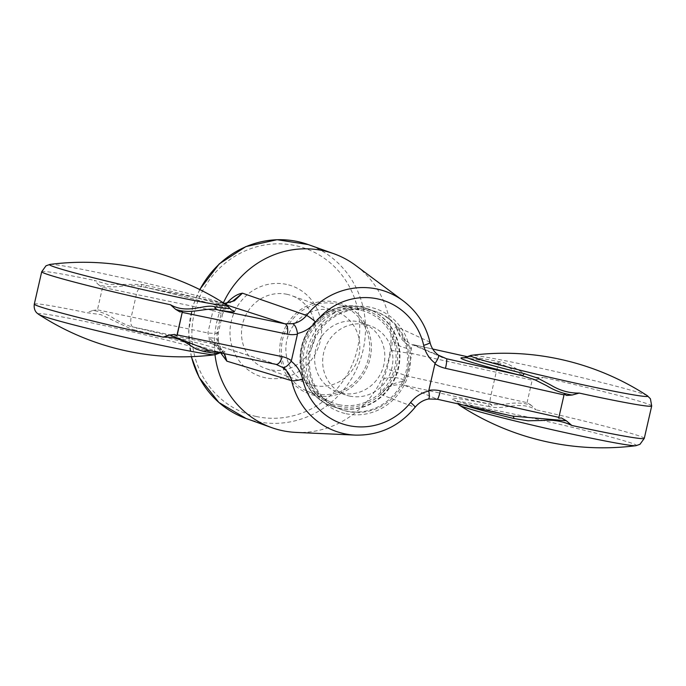 <?xml version="1.0" encoding="UTF-8"?>
<svg xmlns="http://www.w3.org/2000/svg" width="686" height="686" viewBox="0 0 686 686"><rect width="100%" height="100%" fill="white"/><g stroke="black" fill="none" stroke-linecap="round" stroke-linejoin="round"><path stroke-width="0.51" stroke-dasharray="3.43 2.57" d="M220.712 352.93L217.351 343.592L216.956 332.153L221.244 313.416L226.732 303.212M226.543 303.461A18.471 6.946 -144 0 1 226.217 306.856A18.471 6.946 -144 0 1 226.183 306.899A18.471 6.946 -144 0 1 216.244 306.728L232.365 301.454M226.766 305.03L220.789 303.092A9.235 4.116 -78.2 0 0 220.618 303.049A9.235 4.116 -78.2 0 0 216.244 306.728L213.029 310.492L136.403 294.474A369.368 14.106 -167.1 0 1 102.583 287.314L98.604 284.776C104.907 286.808 111.912 287.365 119.621 286.456C122.554 285.83 137.303 285.179 141.779 286.619L145.955 287.443A99.684 3.807 -167.1 0 1 231.191 309.84M221.244 313.416L213.029 310.492L207.884 332.976L209.136 337.778A9.235 4.116 -78.2 0 0 211.52 343.566L132.552 326.888C127.922 326.279 114.871 319.359 112.487 317.584C105.927 313.571 99.333 311.204 92.713 310.492L86.848 312.747L100.859 314.6L131.343 329.091L135.717 330.223A7.392 0.6 103.1 0 1 136.686 327.925A99.684 3.807 -167.1 0 1 209.084 350.512A7.392 6.2 -80.5 0 0 208.776 350.443A7.392 6.2 -80.5 0 0 208.664 350.426A7.392 6.2 -80.5 0 0 208.493 350.4M216.956 332.153A18.471 1.561 -172.5 0 1 218.302 332.942L218.448 341.114A18.471 5.72 170.4 0 1 217.351 343.592M218.302 332.95A18.471 1.561 -172.5 0 1 207.884 332.976L131.249 316.958A9.235 4.116 -78.2 0 0 132.552 326.888A7.392 0.806 108 0 0 131.343 329.091M218.44 341.079A18.471 5.72 170.4 0 0 209.136 337.778L222.315 350.718L221.226 349.32L213.406 344.072L211.52 343.566L276.089 364.386M224.108 353.633L222.315 350.718M429.993 342.288A9.235 1.595 -12.9 0 0 429.805 342.065L396.011 326.365C394.707 328.062 393.593 332.393 392.649 339.356L391.294 350.169L387.007 368.905L383.457 379.487C381.176 386.595 380.164 391.56 380.438 394.364L414.859 407.304A9.235 0.96 -141.5 0 0 415.133 407.278L415.159 407.227M383.457 379.487A18.471 8.446 19 0 1 404.071 379.907C402.459 383.543 393.558 379.255 380.438 394.364C386.57 386.552 394.493 383.5 404.2 385.206A9.235 1.483 -77.5 0 1 404.071 379.907L406.824 375.971L387.007 368.905M391.294 350.169A18.471 1.012 7 0 0 411.977 353.487L411.188 348.857A18.471 9.673 6.5 0 1 392.649 339.356M442.556 357.457L409.585 343.489L400.633 336.68L396.011 326.365C401.31 345.307 411.274 345.007 411.188 348.857A9.235 1.483 -77.5 0 1 413.418 344.715L413.469 344.732A9.235 1.483 -77.5 0 0 413.418 344.715L432.72 349.011L413.469 344.732L438.911 355.502M224.391 303.478L145.955 287.443A7.392 0.6 103.1 0 1 145.989 285.35L141.573 284.433L107.788 284.381L94.265 280.368L98.604 284.776M513.411 416.291L512.605 416.102A7.392 2.701 103.8 0 0 512.528 416.085A99.684 3.807 -167.1 0 1 486.468 403.514A7.392 4.785 -79 0 1 489.29 406.627L492.702 407.184C504.321 409.379 521.231 400.675 535.998 409.816L531.23 405.255C524.61 403.111 517.518 402.519 509.955 403.479C506.963 404.088 494.092 405.409 490.19 404.174L404.2 385.206L437.274 399.218L428.484 398.995M512.759 416.145A7.392 2.701 103.8 0 0 512.639 416.11C475.407 407.278 450.248 399.029 454.338 399.929L456.387 402.047A94.368 3.602 12.9 0 0 464.619 405.357M355.339 435.113A74.217 70.581 -70.3 0 0 414.859 407.304C418.486 402.854 422.979 400.075 428.338 398.96M499.562 361.754A7.392 4.785 101 0 1 495.969 363.091A7.392 4.785 101 0 1 495.935 363.083A7.392 4.785 101 0 1 495.738 363.031L499.408 363.906C503.481 364.309 514.637 370.551 517.09 372.352C523.504 376.322 530.184 378.715 537.121 379.547L543.406 377.429C526.136 379.409 514.611 364.763 502.924 362.525L499.562 361.754A94.368 3.602 -167.1 0 0 466.72 356.909M537.121 379.547L532.199 380.155A369.368 14.106 -167.1 0 1 496.21 372.224L411.977 353.487L406.824 375.971L491.065 394.716A9.235 1.483 -77.5 0 0 490.19 404.174A7.392 4.913 -85.5 0 1 492.702 407.184M92.713 310.492L97.438 309.806L102.583 287.314M224.519 353.719L213.415 344.072L277.581 364.798M531.23 405.255L527.045 402.648A369.368 14.106 -167.1 0 1 491.065 394.716L496.21 372.224A9.235 1.483 -77.5 0 1 499.408 363.906A7.392 4.965 107.4 0 0 502.924 362.525M438.508 355.237L438.371 355.142C433.989 351.935 431.125 347.579 429.805 342.065A74.217 70.581 -70.3 0 0 403.274 300.914M296.009 432.403A92.344 87.825 109.7 0 0 388.653 316.632A92.344 87.825 109.7 0 0 355.648 265.422M223.379 302.835A92.344 87.825 109.7 0 0 215.001 354.722M286.508 284.39A47.909 45.559 109.7 0 0 231.877 346.044A47.909 45.559 109.7 0 0 309.077 362.723A47.909 45.559 109.7 0 0 286.508 284.39M314.848 395.47A47.909 45.559 -70.3 0 1 292.279 317.138A47.909 45.559 -70.3 0 1 369.48 333.816A47.909 45.559 -70.3 0 1 314.848 395.47M314.222 385.515A38.673 36.778 -70.3 0 1 309.84 384.263A38.673 36.778 -70.3 0 1 288.206 335.48A38.673 36.778 -70.3 0 1 335.857 311.427A38.673 36.778 -70.3 0 1 358.221 357.938A38.673 36.778 -70.3 0 1 314.222 385.515M287.134 294.337A38.673 36.778 109.7 0 0 243.127 321.914A38.673 36.778 109.7 0 0 265.499 368.433A38.673 36.778 109.7 0 0 269.881 369.677A38.673 36.778 109.7 0 0 313.879 342.1A38.673 36.778 109.7 0 0 291.516 295.589A38.673 36.778 109.7 0 0 287.134 294.337M315.234 393.781A46.168 43.913 109.7 0 0 368.279 358.95A46.168 43.913 109.7 0 0 337.469 304.224A46.168 43.913 109.7 0 0 284.184 334.039A46.168 43.913 109.7 0 0 306.522 390.866A46.168 43.913 109.7 0 0 315.234 393.781M338.901 404.671A48.483 46.108 109.7 0 0 394.604 368.099A48.483 46.108 109.7 0 0 362.251 310.629A48.483 46.108 109.7 0 0 306.299 341.937A48.483 46.108 109.7 0 0 329.76 401.61A48.483 46.108 109.7 0 0 338.901 404.671M341.534 393.198A36.71 34.909 109.7 0 0 383.294 367.027A36.71 34.909 109.7 0 0 362.062 322.883A36.71 34.909 109.7 0 0 316.846 345.701A36.71 34.909 109.7 0 0 337.375 392.015A36.71 34.909 109.7 0 0 341.534 393.198M349.594 396.079A36.71 34.909 109.7 0 0 391.354 369.908A36.71 34.909 109.7 0 0 370.123 325.756A36.71 34.909 109.7 0 0 324.907 348.582A36.71 34.909 109.7 0 0 345.435 394.896A36.71 34.909 109.7 0 0 349.594 396.079M346.284 410.957A51.939 49.401 109.7 0 0 405.383 373.913A51.939 49.401 109.7 0 0 375.345 311.444A51.939 49.401 109.7 0 0 311.35 343.746A51.939 49.401 109.7 0 0 340.402 409.276A51.939 49.401 109.7 0 0 346.284 410.957M347.562 411.411A51.939 49.401 -70.3 0 1 341.671 409.731A51.939 49.401 -70.3 0 1 311.633 347.262A51.939 49.401 -70.3 0 1 370.732 310.218A51.939 49.401 -70.3 0 1 376.614 311.898A51.939 49.401 -70.3 0 1 406.661 374.367A51.939 49.401 -70.3 0 1 347.562 411.411M346.13 413.727A54.623 51.947 109.7 0 0 408.419 343.429A54.623 51.947 109.7 0 0 320.396 324.401A54.623 51.947 109.7 0 0 346.13 413.727M338.67 408.23A51.939 49.401 109.7 0 0 397.769 371.195A51.939 49.401 109.7 0 0 367.73 308.726A51.939 49.401 109.7 0 0 303.735 341.019A51.939 49.401 109.7 0 0 332.787 406.558A51.939 49.401 109.7 0 0 338.67 408.23M338.541 406.241A50.095 47.643 109.7 0 0 395.668 341.774A50.095 47.643 109.7 0 0 314.943 324.324A50.095 47.643 109.7 0 0 338.541 406.241M338.129 408.041A51.939 49.401 109.7 0 0 397.228 371.006A51.939 49.401 109.7 0 0 367.19 308.529A51.939 49.401 109.7 0 0 303.195 340.831A51.939 49.401 109.7 0 0 332.247 406.361A51.939 49.401 109.7 0 0 338.129 408.041M141.573 284.433A7.392 0.849 98.3 0 0 141.779 286.619A9.235 4.116 -78.2 0 0 136.403 294.474L131.249 316.958A369.368 14.106 -167.1 0 1 97.438 309.806M145.989 285.35A94.368 3.602 -167.1 0 1 229.613 308.048M208.664 350.426L222.05 352.167L219.28 353.179A94.368 3.602 12.9 0 0 135.717 330.223M489.29 406.627A94.368 3.602 12.9 0 0 456.387 402.047L457.759 403.822M275.746 364.309L209.084 350.512M512.528 416.085L437.274 399.218M464.525 357.843A99.684 3.807 -167.1 0 1 495.738 363.031L496.664 363.237M246.103 418.494A92.344 87.825 109.7 0 0 256.564 421.478A92.344 87.825 109.7 0 0 361.633 355.631A92.344 87.825 109.7 0 0 308.22 244.568M199.875 289.621A92.344 87.825 109.7 0 0 191.463 356.66M256.247 416.496A87.722 83.435 109.7 0 0 356.283 303.598A87.722 83.435 109.7 0 0 214.924 273.054A87.722 83.435 109.7 0 0 256.247 416.496M50.087 264.393A90.929 3.473 -167.1 0 1 111.698 275.48A90.929 3.473 -167.1 0 1 226.397 304.773M41.717 271.725A96.958 3.704 -167.1 0 1 94.265 280.368M38.639 314.342A90.929 3.473 -167.1 0 1 100.422 324.735A90.929 3.473 -167.1 0 1 214.958 354.731M34.3 304.104A96.958 3.704 -167.1 0 1 86.848 312.747M635.913 445.703A90.929 3.473 12.9 0 0 632.432 443.439A90.929 3.473 12.9 0 0 530.321 417.663A90.929 3.473 12.9 0 0 459.603 405.315M647.361 395.745A90.929 3.473 12.9 0 0 643.717 394.184A90.929 3.473 12.9 0 0 550.678 370.431A90.929 3.473 12.9 0 0 471.042 355.365M651.7 405.992A96.958 3.704 12.9 0 0 543.406 377.429M644.283 438.371A96.958 3.704 12.9 0 0 535.998 409.816M527.045 402.648L532.199 380.155M232.794 301.231C230.333 302.32 228.121 304.207 226.157 306.882M226.217 306.856L222.684 313.828M222.641 313.811L218.268 332.942M218.405 341.088C220.892 351.121 222.127 349.406 222.684 351.266M224.279 303.409L145.938 287.443C195.956 298.684 237.648 311.273 231.662 310.166M208.278 350.357L208.776 350.452M463.95 357.929C466.369 357.775 477.036 359.498 495.969 363.091M495.935 363.083L496.698 363.246M199.677 289.526L192.886 306.007L188.667 331.329L191.3 356.669M335.857 311.427L291.516 295.589M309.84 384.263L265.499 368.433M306.522 390.866L329.76 401.61M337.469 304.224L362.251 310.629M337.375 392.015L345.435 394.896M362.062 322.883L370.123 325.756M340.402 409.276L341.671 409.731M375.345 311.444L376.614 311.898M367.19 308.529L367.73 308.726C344.972 302.114 325.893 308.486 310.492 327.839C290.298 354.259 302.397 397.014 332.787 406.558L332.247 406.361"/><path stroke-width="1.03" d="M226.543 303.461C231.919 297.45 237.219 294.028 242.45 293.179L306.565 315.44C302.869 319.865 298.281 322.617 292.802 323.681L285.016 323.835L218.354 310.038C206.22 306.565 192.312 315.114 175.607 309.317L170.488 304.747C187.741 314.6 204.925 303.692 214.529 306.736A7.392 6.2 -80.5 0 0 218.354 310.038A99.684 3.807 -167.1 0 0 231.191 309.84M232.365 301.454L242.45 293.179L234.432 300.785L224.391 303.478M276.089 364.386L282.769 367.499C287.28 370.749 290.229 375.148 291.619 380.679L226.869 361.179L224.108 353.633M224.519 353.719L226.869 361.179L220.712 352.93M208.493 350.4A7.392 6.2 -80.5 0 0 204.256 351.609L196.222 349.105L187.732 343.797C180.795 339.021 172.572 336.792 163.071 337.126L169.716 335.042L209.084 350.512M512.528 416.085L566.31 420.75L571.815 425.457C562.957 421.161 553.208 419.498 542.566 420.484L527.98 420.792L513.96 418.537A7.392 2.701 103.8 0 0 512.759 416.145M169.716 335.042L174.793 334.408L176.877 335.668L177.237 334.905L182.39 311.59L179.946 311.916L175.607 309.317M275.746 364.309A9.235 4.45 -78.3 0 0 275.909 364.352L277.444 364.755M208.132 350.323L275.935 364.36A9.235 4.45 -78.3 0 0 282.083 356.617A32.311 28.289 -73.1 0 1 291.396 360.639L291.13 361.265A32.413 30.827 -70.3 0 1 302.629 379.161A65.024 61.843 109.7 0 0 348.651 425.577A65.024 61.843 109.7 0 0 410.597 402.493A32.413 30.827 -70.3 0 1 428.819 391.02L428.853 390.343A32.311 32.053 -59.6 0 1 440.343 390.814A9.235 1.106 -77.4 0 1 437.316 399.235A9.235 1.106 -77.4 0 1 437.274 399.218M282.769 367.499C285.35 367.679 288.137 365.604 291.13 361.265M428.484 398.995L428.527 398.986C423.245 400.075 418.769 402.836 415.116 407.27C399.286 426.298 379.358 435.576 355.339 435.113A74.217 70.581 -70.3 0 1 291.619 380.679A9.235 1.595 -12.9 0 0 302.629 379.161M415.133 407.278A9.235 0.96 -141.5 0 0 410.597 402.493M428.338 398.96C429.41 398.832 429.573 396.182 428.819 391.02M566.31 420.75L561.457 417.963L558.696 418.186L564.218 394.098L558.696 418.186M563.858 394.862L445.488 368.331A9.235 1.106 -77.4 0 0 446.543 358.744L521.797 375.611A7.392 2.701 -76.2 0 0 524.241 373.664L537.704 378.106L550.687 385.018C559.836 390.583 569.346 393.275 579.233 393.078L572.201 395.025C563.275 393.764 554.785 390.66 546.716 385.729L534.608 379.641L521.797 375.611A99.684 3.807 -167.1 0 1 464.525 357.843M445.488 368.331A32.311 32.053 -59.6 0 1 434.915 363.854L435.181 363.228A32.413 30.827 -70.3 0 1 423.682 345.332A65.024 61.843 109.7 0 0 377.66 298.907A65.024 61.843 109.7 0 0 315.714 322A32.413 30.827 -70.3 0 1 297.492 333.473L297.458 334.151A32.311 28.289 -73.1 0 1 287.228 334.125A9.235 4.45 -78.3 0 0 285.016 323.835L226.766 305.03M297.492 333.473C296.678 328.302 295.117 325.035 292.802 323.681M315.714 322A9.235 0.96 -141.5 0 0 306.565 315.44A74.217 70.581 -70.3 0 1 403.274 300.914L355.648 265.422A92.344 87.825 109.7 0 0 333.756 253.691A92.344 87.825 109.7 0 0 223.379 302.835M423.682 345.332A9.235 1.595 -12.9 0 0 429.993 342.305C425.877 325.164 416.968 311.367 403.274 300.914M435.181 363.228C438.122 358.855 439.186 356.154 438.371 355.142L438.44 355.177C434.152 352.064 431.331 347.759 429.985 342.297M438.911 355.502L446.543 358.744L438.508 355.237M572.201 395.025L566.61 395.479L564.218 394.098M291.396 360.639L297.458 334.151M428.853 390.343L434.915 363.854M182.39 311.59L176.877 335.668M215.001 354.722A92.344 87.825 109.7 0 0 271.63 427.61A92.344 87.825 109.7 0 0 282.092 430.594A92.344 87.825 109.7 0 0 296.009 432.403L355.339 435.113M226.397 304.773A262.198 262.198 0 0 0 50.087 264.393A90.929 3.473 -167.1 0 0 53.568 266.657A90.929 3.473 -167.1 0 0 155.679 292.433A90.929 3.473 -167.1 0 0 226.397 304.773L229.613 308.048A94.368 3.602 -167.1 0 1 214.529 306.736M204.256 351.609A94.368 3.602 12.9 0 0 219.28 353.179L219.983 352.776M464.619 405.357A94.368 3.602 12.9 0 0 513.96 418.537M282.083 356.617L177.237 334.905M558.704 417.345L440.343 390.814M524.241 373.664A94.368 3.602 -167.1 0 1 466.72 356.909L463.959 357.929M467.123 356.669L432.729 349.02L467.132 356.66M287.228 334.125L182.382 312.422M199.677 289.526L219.228 263.904L245.914 246.591L277.05 239.706L308.22 244.568A92.344 87.825 109.7 0 0 199.875 289.621M191.463 356.66A92.344 87.825 109.7 0 0 246.103 418.494L271.63 427.61M170.488 304.747A96.958 3.704 -167.1 0 1 41.717 271.725L34.3 304.104C33.468 310.312 36.864 312.953 37.07 313.116L38.639 314.342A262.198 262.198 0 0 0 214.958 354.731A90.929 3.473 -167.1 0 1 135.322 339.664A90.929 3.473 -167.1 0 1 42.283 315.903A90.929 3.473 -167.1 0 1 38.639 314.342M163.071 337.126A96.958 3.704 -167.1 0 1 34.3 304.104M635.913 445.703A262.198 262.198 0 0 1 459.603 405.315A90.929 3.473 12.9 0 0 574.302 434.607A90.929 3.473 12.9 0 0 635.913 445.703L639.987 444.305L644.283 438.371L651.7 405.992A96.958 3.704 12.9 0 1 585.407 394.424A96.958 3.704 12.9 0 1 579.233 393.078M585.578 385.361A90.929 3.473 12.9 0 0 647.361 395.745A262.198 262.198 0 0 0 471.042 355.365A90.929 3.473 12.9 0 0 585.578 385.361M571.815 425.457A96.958 3.704 12.9 0 0 577.989 426.803A96.958 3.704 12.9 0 0 644.283 438.371M229.613 308.048L231.662 310.166M208.278 350.357L208.776 350.452M428.518 398.986L437.308 399.235L513.711 416.359M232.357 301.446L224.279 303.409M442.341 357.363L438.44 355.177M191.3 356.669L199.172 377.463L218.911 402.51L246.103 418.494M50.087 264.393L46.013 265.782L41.717 271.725M214.958 354.731L219.28 353.179M471.042 355.365L466.72 356.909M647.361 395.745L650.414 398.772L651.7 405.992M459.603 405.315L457.759 403.822M308.22 244.568L333.756 253.691"/></g></svg>
